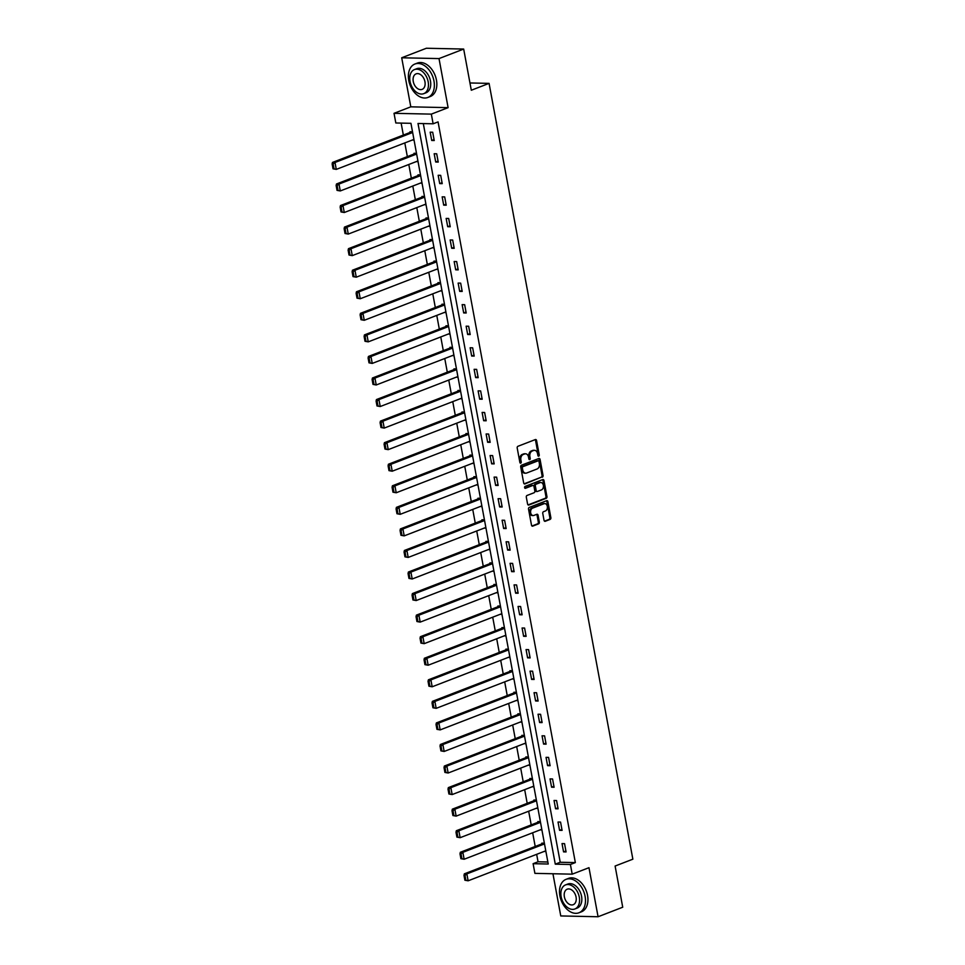 <?xml version="1.0" encoding="UTF-8"?>
<svg xmlns="http://www.w3.org/2000/svg" width="965" height="965" viewBox="0 0 965 965"><rect width="100%" height="100%" fill="white"/><g stroke="black" fill="none" stroke-linecap="round" stroke-linejoin="round"><path stroke-width="1.45" d="M538.735 456.168A0.989 0.7 91.2 0 0 539.242 454.961L536.576 440.547A1.411 1.001 91.2 0 0 535.346 439.57L517.916 446.3A1.411 1.001 91.2 0 0 517.204 448.025L519.87 462.44A0.989 0.7 91.2 0 0 521.233 461.921L520.883 460.052A4.499 3.197 91.2 0 1 523.175 454.515L524.634 453.96A4.499 3.197 91.2 0 1 525.539 453.791A4.499 3.197 91.2 0 1 528.531 457.096L528.88 458.966A0.989 0.7 91.2 0 0 530.231 458.435L529.894 456.578A4.499 3.197 91.2 0 1 532.185 451.041L533.633 450.474A4.499 3.197 91.2 0 1 534.538 450.317A4.499 3.197 91.2 0 1 537.541 453.622L537.891 455.48A0.989 0.7 91.2 0 0 538.735 456.168M538.048 455.89A0.989 0.7 91.2 0 0 538.229 454.937L535.563 440.522A1.411 1.001 91.2 0 0 535.093 439.666M520.038 462.85A0.989 0.7 91.2 0 0 520.219 461.897L519.882 460.028L520.883 460.052M529.037 459.376A0.989 0.7 91.2 0 0 529.23 458.423L528.88 456.554L529.894 456.578M544.031 520.304A1.411 1.001 91.2 0 0 545.261 521.281L550.146 519.387A1.411 1.001 91.2 0 0 550.858 517.662L547.891 501.655A1.411 1.001 91.2 0 0 546.673 500.678L529.242 507.409A1.411 1.001 91.2 0 0 528.531 509.134L531.498 525.141A1.411 1.001 91.2 0 0 532.716 526.13L538.627 523.838A1.411 1.001 91.2 0 0 539.339 522.113L538.072 515.262A1.411 1.001 91.2 0 0 536.854 514.285L533.922 515.419A3.764 2.678 91.2 0 1 533.163 515.551A3.764 2.678 91.2 0 1 530.593 512.258A3.764 2.678 91.2 0 1 532.571 508.157L544.055 503.718A3.764 2.678 91.2 0 1 544.803 503.585A3.764 2.678 91.2 0 1 547.384 506.878A3.764 2.678 91.2 0 1 545.394 510.98L543.488 511.715A1.411 1.001 91.2 0 0 542.764 513.452L544.031 520.304M570.412 864.495L572.197 874.169L534.899 873.361L533.102 863.687L548.229 864.013L410.945 123.315L395.819 122.989L394.034 113.315L431.331 114.123L433.128 123.797L418.002 123.472L555.285 864.17L570.412 864.495L575.345 862.589L438.062 121.892L433.128 123.797M463.683 49.058L439.015 58.588L401.705 57.779L426.373 48.25L463.683 49.058L471.306 90.24L489.074 83.376L632.859 859.188L615.103 866.039L622.727 907.221L598.071 916.75L588.976 867.692L572.197 874.169M401.705 57.779L410.8 106.838L448.11 107.646L439.015 58.588M448.11 107.646L431.331 114.123M542.33 477.205A1.411 1.001 91.2 0 0 543.042 475.48L540.074 459.473A1.411 1.001 91.2 0 0 538.856 458.484L521.426 465.227A1.411 1.001 91.2 0 0 520.714 466.951L523.681 482.958A1.411 1.001 91.2 0 0 524.9 483.935L541.317 477.18A1.411 1.001 91.2 0 0 542.041 475.456L539.073 459.449A1.411 1.001 91.2 0 0 538.591 458.592M543.983 480.558L546.95 496.565A1.411 1.001 91.2 0 1 546.238 498.302L528.808 505.033A1.411 1.001 91.2 0 1 527.59 504.056L526.311 497.204A1.411 1.001 91.2 0 1 527.035 495.467L534.103 492.741A1.411 1.001 91.2 0 0 534.815 491.004L533.983 486.469A1.411 1.001 91.2 0 0 532.752 485.479L525.394 488.326A0.989 0.7 91.2 0 1 525.044 486.432L542.764 479.581A1.411 1.001 91.2 0 1 543.983 480.558L542.981 480.546L545.949 496.553L546.95 496.565M552.945 873.759L560.762 915.942L598.071 916.75M489.074 83.376L469.967 82.966M423.309 123.58L560.219 862.264L575.345 862.589M430.173 132.181L431.717 140.468L434.238 140.528L432.694 132.229L430.173 132.181M434.178 153.737L435.71 162.023L438.231 162.084L436.699 153.797L434.178 153.737M438.17 175.292L439.702 183.591L442.223 183.64L440.691 175.353L438.17 175.292M442.163 196.848L443.695 205.147L446.216 205.195L444.684 196.908L442.163 196.848M446.156 218.416L447.7 226.703L450.221 226.751L448.677 218.464L446.156 218.416M450.16 239.971L451.692 248.258L454.213 248.319L452.669 240.02L450.16 239.971M454.153 261.527L455.685 269.814L458.206 269.874L456.674 261.575L454.153 261.527M458.146 283.083L459.678 291.37L462.199 291.43L460.667 283.143L458.146 283.083M462.139 304.638L463.683 312.937L466.204 312.986L464.66 304.699L462.139 304.638M466.131 326.194L467.675 334.493L470.196 334.541L468.652 326.254L466.131 326.194M470.136 347.762L471.668 356.049L474.189 356.097L472.657 347.81L470.136 347.762M474.129 369.318L475.661 377.605L478.182 377.665L476.65 369.366L474.129 369.318M478.121 390.873L479.665 399.16L482.186 399.221L480.642 390.921L478.121 390.873M482.114 412.429L483.658 420.716L486.179 420.776L484.635 412.489L482.114 412.429M486.119 433.985L487.651 442.284L490.172 442.332L488.64 434.045L486.119 433.985M490.111 455.54L491.643 463.839L494.164 463.888L492.632 455.601L490.111 455.54M494.104 477.108L495.636 485.395L498.157 485.455L496.625 477.156L494.104 477.108M498.097 498.664L499.641 506.951L502.162 507.011L500.618 498.712L498.097 498.664M502.102 520.219L503.633 528.506L506.155 528.567L504.611 520.268L502.102 520.219M506.094 541.775L507.626 550.062L510.147 550.122L508.615 541.835L506.094 541.775M510.087 563.331L511.619 571.63L514.14 571.678L512.608 563.391L510.087 563.331M514.08 584.887L515.624 593.186L518.145 593.234L516.601 584.947L514.08 584.887M518.072 606.454L519.616 614.741L522.137 614.802L520.593 606.503L518.072 606.454M522.077 628.01L523.609 636.297L526.13 636.357L524.598 628.058L522.077 628.01M526.07 649.566L527.602 657.853L530.123 657.913L528.591 649.614L526.07 649.566M530.062 671.121L531.606 679.42L534.128 679.469L532.583 671.182L530.062 671.121M534.055 692.677L535.599 700.976L538.12 701.024L536.576 692.737L534.055 692.677M538.06 714.233L539.592 722.532L542.113 722.58L540.581 714.293L538.06 714.233M542.053 735.8L543.585 744.087L546.106 744.148L544.574 735.849L542.053 735.8M546.045 757.356L547.589 765.643L550.098 765.703L548.566 757.404L546.045 757.356M550.038 778.912L551.582 787.199L554.103 787.259L552.559 778.972L550.038 778.912M554.043 800.468L555.575 808.767L558.096 808.815L556.564 800.528L554.043 800.468M558.035 822.023L559.567 830.322L562.088 830.37L560.556 822.083L558.035 822.023M562.028 843.591L563.56 851.878L566.081 851.926L564.549 843.639L562.028 843.591M401.126 123.098L403.346 135.052M404.805 142.929L407.339 156.62M408.798 164.484L411.343 178.175M412.803 186.04L415.336 199.731M416.796 207.596L419.329 221.287M420.788 229.163L423.321 242.842M424.781 250.719L427.326 264.398M428.774 272.275L431.319 285.966M432.778 293.83L435.312 307.521M436.771 315.386L439.304 329.077M440.764 336.942L443.297 350.633M444.756 358.51L447.302 372.188M448.761 380.065L451.294 393.756M452.754 401.621L455.287 415.312M456.747 423.177L459.28 436.868M460.739 444.732L463.284 458.423M464.744 466.288L467.277 479.979M468.737 487.856L471.27 501.535M472.729 509.411L475.263 523.102M476.722 530.967L479.267 544.658M480.715 552.523L483.26 566.214M484.719 574.079L487.253 587.769M488.712 595.634L491.245 609.325M492.705 617.202L495.25 630.881M496.698 638.758L499.243 652.449M500.702 660.313L503.235 674.004M504.695 681.869L507.228 695.56M508.688 703.425L511.221 717.116M512.68 724.98L515.226 738.671M516.685 746.548L519.218 760.227M520.678 768.104L523.211 781.795M524.67 789.659L527.204 803.35M528.663 811.215L531.208 824.906M532.668 832.771L535.201 846.462M536.661 854.327L538.036 861.781L547.855 861.998M412.525 131.795L410.016 131.747L410.137 132.434M412.26 140.046L414.057 140.094M416.518 153.351L414.009 153.302L414.142 153.99M416.253 161.601L418.05 161.65M420.511 174.906L418.002 174.858L418.135 175.546M420.245 183.169L422.043 183.205M424.504 196.474L421.994 196.414L422.127 197.101M424.238 204.725L426.048 204.761M428.496 218.03L425.999 217.969L426.12 218.669M428.243 226.28L430.04 226.317M432.501 239.585L429.992 239.525L430.125 240.225M432.236 247.836L434.033 247.872M436.494 261.141L433.985 261.093L434.117 261.78M436.228 269.392L438.026 269.44M440.486 282.697L437.977 282.649L438.11 283.336M440.221 290.947L442.03 290.996M444.479 304.264L441.982 304.204L442.103 304.892M444.214 312.515L446.023 312.551M448.484 325.82L445.975 325.76L446.095 326.447M448.218 334.071L450.016 334.107M452.476 347.376L449.967 347.316L450.1 348.015M452.211 355.627L454.008 355.663M456.469 368.932L453.96 368.883L454.093 369.571M456.204 377.182L458.001 377.219M460.462 390.487L457.965 390.439L458.086 391.127M460.196 398.738L462.006 398.786M464.467 412.043L461.958 411.995L462.078 412.682M464.201 420.294L465.999 420.342M468.459 433.611L465.95 433.55L466.083 434.238M468.194 441.861L469.991 441.898M472.452 455.166L469.943 455.106L470.076 455.794M472.187 463.417L473.984 463.453M476.445 476.722L473.936 476.662L474.068 477.361M476.179 484.973L477.989 485.009M480.437 498.278L477.94 498.23L478.061 498.917M480.184 506.529L481.981 506.565M484.442 519.833L481.933 519.785L482.066 520.473M484.177 528.084L485.974 528.132M488.435 541.389L485.926 541.341L486.058 542.028M488.169 549.652L489.967 549.688M492.427 562.957L489.918 562.897L490.051 563.584M492.162 571.208L493.971 571.244M496.42 584.513L493.923 584.452L494.044 585.152M496.167 592.763L497.964 592.799M500.425 606.068L497.916 606.008L498.036 606.708M500.159 614.319L501.957 614.355M504.418 627.624L501.909 627.576L502.041 628.263M504.152 635.875L505.95 635.911M508.41 649.18L505.901 649.131L506.034 649.819M508.145 657.43L509.942 657.479M512.403 670.735L509.906 670.687L510.027 671.375M512.138 678.998L513.947 679.034M516.408 692.303L513.899 692.243L514.019 692.93M516.142 700.554L517.94 700.59M520.4 713.859L517.891 713.798L518.024 714.498M520.135 722.11L521.932 722.146M524.393 735.414L521.884 735.354L522.017 736.054M524.128 743.665L525.925 743.701M528.386 756.97L525.877 756.922L526.009 757.609M528.12 765.221L529.93 765.257M532.378 778.526L529.881 778.478L530.002 779.165M532.125 786.777L533.922 786.825M536.383 800.082L533.874 800.033L534.007 800.721M536.118 808.344L537.915 808.38M540.376 821.649L537.867 821.589L538 822.276M540.111 829.9L541.908 829.936M544.369 843.205L541.86 843.145L541.992 843.844M544.103 851.456L545.913 851.492M538.036 861.781L533.102 863.687M410.8 106.838L394.034 113.315M560.219 862.264L555.285 864.17M431.717 140.468L434.057 139.563M435.71 162.023L438.05 161.119M439.702 183.591L442.042 182.687M443.695 205.147L446.047 204.242M447.7 226.703L450.04 225.798M451.692 248.258L454.032 247.354M455.685 269.814L458.025 268.909M459.678 291.37L462.03 290.465M463.683 312.937L466.023 312.033M467.675 334.493L470.015 333.588M471.668 356.049L474.008 355.144M475.661 377.605L478.013 376.7M479.665 399.16L482.005 398.256M483.658 420.716L485.998 419.811M487.651 442.284L489.991 441.379M491.643 463.839L493.983 462.935M495.636 485.395L497.988 484.49M499.641 506.951L501.981 506.046M503.633 528.506L505.974 527.602M507.626 550.062L509.966 549.157M511.619 571.63L513.971 570.725M515.624 593.186L517.964 592.281M519.616 614.741L521.956 613.837M523.609 636.297L525.949 635.392M527.602 657.853L529.954 656.948M531.606 679.42L533.947 678.504M535.599 700.976L537.939 700.071M539.592 722.532L541.932 721.627M543.585 744.087L545.925 743.183M547.589 765.643L549.929 764.738M551.582 787.199L553.922 786.294M555.575 808.767L557.915 807.862M559.567 830.322L561.907 829.418M563.56 851.878L565.912 850.973M534.538 450.317L533.536 450.293A4.499 3.197 91.2 0 0 532.632 450.45L533.633 450.474M528.88 456.554A4.499 3.197 91.2 0 1 531.172 451.017L532.632 450.45M525.539 453.791L524.526 453.767A4.499 3.197 91.2 0 0 523.621 453.936L524.634 453.96M519.882 460.028A4.499 3.197 91.2 0 1 522.174 454.491L523.621 453.936M524.152 483.815L541.317 477.18M539.001 461.487A0.989 0.7 91.2 0 0 538.144 460.8L522.849 466.71A0.989 0.7 91.2 0 0 522.342 467.916L522.704 469.883A4.499 3.197 91.2 0 0 525.708 473.188A4.499 3.197 91.2 0 0 526.613 473.031L537.071 468.99A4.499 3.197 91.2 0 0 539.363 463.453L539.001 461.487M537.529 460.788A0.989 0.7 91.2 0 0 537.131 460.775L538.144 460.8M525.708 473.188L524.695 473.176A4.499 3.197 91.2 0 1 521.703 469.871L521.329 467.904A0.989 0.7 91.2 0 1 521.836 466.686L537.131 460.775M528.06 504.912L545.225 498.278A1.411 1.001 91.2 0 0 545.949 496.553M532.306 485.467A1.411 1.001 91.2 0 0 531.751 485.455L524.779 488.157M541.437 489.906A3.764 2.678 91.2 0 0 543.428 485.805A3.764 2.678 91.2 0 0 540.846 482.512A3.764 2.678 91.2 0 0 540.098 482.645L536.045 484.213A1.411 1.001 91.2 0 0 535.334 485.938L536.178 490.485A1.411 1.001 91.2 0 0 537.396 491.462L541.437 489.906M540.846 482.512L539.833 482.488A3.764 2.678 91.2 0 0 539.085 482.633L540.098 482.645M536.383 491.45A1.411 1.001 91.2 0 1 535.165 490.461L534.321 485.914A1.411 1.001 91.2 0 1 535.044 484.189L539.085 482.633M542.981 480.546A1.411 1.001 91.2 0 0 542.511 479.677M544.803 503.585L543.802 503.561A3.764 2.678 91.2 0 0 543.042 503.706L544.055 503.718M533.163 515.551L532.161 515.527A3.764 2.678 91.2 0 1 529.58 512.234A3.764 2.678 91.2 0 1 531.57 508.133L543.042 503.706M531.968 525.997L537.614 523.826A1.411 1.001 91.2 0 0 538.325 522.089L537.059 515.238A1.411 1.001 91.2 0 0 536.588 514.381M544.513 521.16L549.133 519.375A1.411 1.001 91.2 0 0 549.857 517.638L546.89 501.631A1.411 1.001 91.2 0 0 546.419 500.775M411.826 131.783L332.479 162.434L335 162.482L412.646 132.495M413.925 139.406L336.278 169.394L333.046 168.815L334.047 168.839L333.154 164.002L332.141 163.978L333.046 168.815M333.154 164.002L335 162.482L336.278 169.394L334.047 168.839M332.141 163.978L332.479 162.434M433.973 81.012A17.925 12.099 -111.1 0 0 414.914 64.028A17.925 12.099 -111.1 0 0 408.774 80.469A17.925 12.099 -111.1 0 0 427.833 97.465A17.925 12.099 -111.1 0 0 433.973 81.012M427.833 97.465L430.294 96.512A17.925 12.099 -111.1 0 0 436.445 80.059A17.925 12.099 -111.1 0 0 417.387 63.075L414.914 64.028M414.455 69.589L416.723 68.708A12.907 8.709 68.9 0 1 430.45 80.939A12.907 8.709 68.9 0 1 426.023 92.785L423.756 93.653A12.907 8.709 -111.1 0 0 428.183 81.82A12.907 8.709 -111.1 0 0 414.455 69.589A12.907 8.709 -111.1 0 0 410.029 81.422A12.907 8.709 -111.1 0 0 423.756 93.653M413.261 81.494A8.311 5.609 -111.1 0 0 422.103 89.383A8.311 5.609 -111.1 0 0 424.95 81.748A8.311 5.609 -111.1 0 0 416.108 73.859A8.311 5.609 -111.1 0 0 413.261 81.494M585.092 896.34A17.925 12.099 -111.1 0 0 566.033 879.356A17.925 12.099 -111.1 0 0 559.881 895.797A17.925 12.099 -111.1 0 0 578.94 912.781A17.925 12.099 -111.1 0 0 585.092 896.34M578.94 912.781L581.413 911.828A17.925 12.099 -111.1 0 0 587.552 895.387A17.925 12.099 -111.1 0 0 568.494 878.403L566.033 879.356M565.562 884.905L567.83 884.037A12.907 8.709 68.9 0 1 581.557 896.268A12.907 8.709 68.9 0 1 577.13 908.101L574.863 908.982A12.907 8.709 -111.1 0 0 579.29 897.148A12.907 8.709 -111.1 0 0 565.562 884.905A12.907 8.709 -111.1 0 0 561.148 896.75A12.907 8.709 -111.1 0 0 574.863 908.982M564.368 896.823A8.311 5.609 -111.1 0 0 573.21 904.7A8.311 5.609 -111.1 0 0 576.069 897.076A8.311 5.609 -111.1 0 0 567.215 889.187A8.311 5.609 -111.1 0 0 564.368 896.823M415.819 153.339L336.471 183.989L338.992 184.05L416.639 154.05M417.929 160.962L340.271 190.949L337.038 190.37L338.04 190.395L337.147 185.557L336.134 185.533L337.038 190.37M337.147 185.557L338.992 184.05L340.271 190.949L338.04 190.395M336.134 185.533L336.471 183.989M419.823 174.894L340.464 205.545L342.985 205.605L420.644 175.606M421.922 182.518L344.276 212.517L341.031 211.938L342.044 211.95L341.14 207.113L340.138 207.101L341.031 211.938M341.14 207.113L342.985 205.605L344.276 212.517L342.044 211.95M340.138 207.101L340.464 205.545M423.816 196.45L344.469 227.101L346.99 227.161L424.636 197.162M425.915 204.073L348.269 234.073L345.024 233.494L346.037 233.518L345.144 228.681L344.131 228.657L345.024 233.494M345.144 228.681L346.99 227.161L348.269 234.073L346.037 233.518M344.131 228.657L344.469 227.101M427.809 218.018L348.462 248.668L350.983 248.717L428.629 218.729M429.907 225.629L352.261 255.629L349.028 255.049L350.03 255.074L349.137 250.237L348.124 250.212L349.028 255.049M349.137 250.237L350.983 248.717L352.261 255.629L350.03 255.074M348.124 250.212L348.462 248.668M431.801 239.573L352.454 270.224L354.975 270.272L432.622 240.285M433.912 247.197L356.254 277.184L353.021 276.605L354.022 276.629L353.13 271.792L352.116 271.768L353.021 276.605M353.13 271.792L354.975 270.272L356.254 277.184L354.022 276.629M352.116 271.768L352.454 270.224M435.806 261.129L356.447 291.78L358.968 291.828L436.626 261.841M437.905 268.752L360.247 298.74L357.014 298.161L358.027 298.185L357.122 293.348L356.121 293.324L357.014 298.161M357.122 293.348L358.968 291.828L360.247 298.74L358.027 298.185M356.121 293.324L356.447 291.78M439.799 282.685L360.452 313.336L362.973 313.396L440.619 283.396M441.898 290.308L364.251 320.296L361.006 319.717L362.02 319.741L361.115 314.904L360.114 314.88L361.006 319.717M361.115 314.904L362.973 313.396L364.251 320.296L362.02 319.741M360.114 314.88L360.452 313.336M443.791 304.24L364.444 334.891L366.965 334.952L444.612 304.952M445.89 311.864L368.244 341.863L364.999 341.284L366.012 341.296L365.12 336.459L364.107 336.447L364.999 341.284M365.12 336.459L366.965 334.952L368.244 341.863L366.012 341.296M364.107 336.447L364.444 334.891M447.784 325.796L368.437 356.447L370.958 356.507L448.604 326.508M449.883 333.42L372.237 363.419L369.004 362.84L370.005 362.864L369.113 358.027L368.099 358.003L369.004 362.84M369.113 358.027L370.958 356.507L372.237 363.419L370.005 362.864M368.099 358.003L368.437 356.447M451.789 347.364L372.43 378.015L374.951 378.063L452.609 348.076M453.888 354.975L376.229 384.975L372.997 384.396L373.998 384.42L373.105 379.583L372.104 379.559L372.997 384.396M373.105 379.583L374.951 378.063L376.229 384.975L373.998 384.42M372.104 379.559L372.43 378.015M455.782 368.919L376.434 399.57L378.943 399.619L456.602 369.631M457.88 376.543L380.234 406.53L376.989 405.951L378.003 405.976L377.098 401.138L376.097 401.114L376.989 405.951M377.098 401.138L378.943 399.619L380.234 406.53L378.003 405.976M376.097 401.114L376.434 399.57M459.774 390.475L380.427 421.126L382.948 421.174L460.594 391.187M461.873 398.099L384.227 428.086L380.982 427.507L381.995 427.531L381.103 422.694L380.089 422.67L380.982 427.507M381.103 422.694L382.948 421.174L384.227 428.086L381.995 427.531M380.089 422.67L380.427 421.126M463.767 412.031L384.42 442.682L386.941 442.742L464.587 412.743M465.866 419.654L388.219 449.642L384.987 449.063L385.988 449.087L385.095 444.25L384.082 444.226L384.987 449.063M385.095 444.25L386.941 442.742L388.219 449.642L385.988 449.087M384.082 444.226L384.42 442.682M467.76 433.587L388.413 464.237L390.934 464.298L468.58 434.298M469.871 441.21L392.212 471.209L388.979 470.631L389.981 470.643L389.088 465.806L388.087 465.793L388.979 470.631M389.088 465.806L390.934 464.298L392.212 471.209L389.981 470.643M388.087 465.793L388.413 464.237M471.764 455.142L392.405 485.793L394.926 485.853L472.585 455.854M473.863 462.766L396.217 492.765L392.972 492.186L393.985 492.21L393.081 487.373L392.08 487.349L392.972 492.186M393.081 487.373L394.926 485.853L396.217 492.765L393.985 492.21M392.08 487.349L392.405 485.793M475.757 476.71L396.41 507.361L398.931 507.409L476.577 477.422M477.856 484.321L400.21 514.321L396.965 513.742L397.978 513.766L397.085 508.929L396.072 508.905L396.965 513.742M397.085 508.929L398.931 507.409L400.21 514.321L397.978 513.766M396.072 508.905L396.41 507.361M479.75 498.266L400.403 528.917L402.924 528.965L480.57 498.977M481.849 505.889L404.202 535.877L400.97 535.298L401.971 535.322L401.078 530.485L400.065 530.461L400.97 535.298M401.078 530.485L402.924 528.965L404.202 535.877L401.971 535.322M400.065 530.461L400.403 528.917M483.742 519.821L404.395 550.472L406.916 550.52L484.563 520.533M485.853 527.445L408.195 557.432L404.962 556.853L405.963 556.877L405.071 552.04L404.058 552.016L404.962 556.853M405.071 552.04L406.916 550.52L408.195 557.432L405.963 556.877M404.058 552.016L404.395 550.472M487.747 541.377L408.388 572.028L410.909 572.088L488.567 542.089M489.846 549.001L412.2 578.988L408.955 578.409L409.968 578.433L409.064 573.596L408.062 573.572L408.955 578.409M409.064 573.596L410.909 572.088L412.2 578.988L409.968 578.433M408.062 573.572L408.388 572.028M491.74 562.933L412.393 593.584L414.914 593.644L492.56 563.644M493.839 570.556L416.192 600.556L412.948 599.977L413.961 599.989L413.056 595.152L412.055 595.14L412.948 599.977M413.056 595.152L414.914 593.644L416.192 600.556L413.961 599.989M412.055 595.14L412.393 593.584M495.733 584.488L416.385 615.139L418.906 615.2L496.553 585.2M497.831 592.112L420.185 622.111L416.94 621.532L417.954 621.557L417.061 616.719L416.048 616.695L416.94 621.532M417.061 616.719L418.906 615.2L420.185 622.111L417.954 621.557M416.048 616.695L416.385 615.139M499.725 606.056L420.378 636.707L422.899 636.755L500.546 606.768M501.824 613.668L424.178 643.667L420.945 643.088L421.946 643.112L421.054 638.275L420.04 638.251L420.945 643.088M421.054 638.275L422.899 636.755L424.178 643.667L421.946 643.112M420.04 638.251L420.378 636.707M503.73 627.612L424.371 658.263L426.892 658.311L504.55 628.324M505.829 635.235L428.171 665.223L424.938 664.644L425.951 664.668L425.046 659.831L424.045 659.807L424.938 664.644M425.046 659.831L426.892 658.311L428.171 665.223L425.951 664.668M424.045 659.807L424.371 658.263M507.723 649.168L428.376 679.818L430.897 679.879L508.543 649.879M509.822 656.791L432.175 686.778L428.93 686.199L429.944 686.224L429.039 681.387L428.038 681.362L428.93 686.199M429.039 681.387L430.897 679.879L432.175 686.778L429.944 686.224M428.038 681.362L428.376 679.818M511.715 670.723L432.368 701.374L434.889 701.434L512.536 671.435M513.814 678.347L436.168 708.346L432.923 707.755L433.936 707.779L433.044 702.942L432.031 702.93L432.923 707.755M433.044 702.942L434.889 701.434L436.168 708.346L433.936 707.779M432.031 702.93L432.368 701.374M515.708 692.279L436.361 722.93L438.882 722.99L516.528 692.991M517.807 699.902L440.161 729.902L436.928 729.323L437.929 729.335L437.036 724.498L436.023 724.486L436.928 729.323M437.036 724.498L438.882 722.99L440.161 729.902L437.929 729.335M436.023 724.486L436.361 722.93M519.701 713.847L440.354 744.498L442.875 744.546L520.521 714.546M521.812 721.458L444.153 751.458L440.921 750.879L441.922 750.903L441.029 746.066L440.028 746.042L440.921 750.879M441.029 746.066L442.875 744.546L444.153 751.458L441.922 750.903M440.028 746.042L440.354 744.498M523.706 735.402L444.346 766.053L446.867 766.101L524.526 736.114M525.804 743.014L448.158 773.013L444.913 772.434L445.927 772.458L445.022 767.621L444.021 767.597L444.913 772.434M445.022 767.621L446.867 766.101L448.158 773.013L445.927 772.458M444.021 767.597L444.346 766.053M527.698 756.958L448.351 787.609L450.872 787.657L528.518 757.67M529.797 764.582L452.151 794.569L448.906 793.99L449.919 794.014L449.027 789.177L448.013 789.153L448.906 793.99M449.027 789.177L450.872 787.657L452.151 794.569L449.919 794.014M448.013 789.153L448.351 787.609M531.691 778.514L452.344 809.165L454.865 809.225L532.511 779.225M533.79 786.137L456.143 816.125L452.911 815.546L453.912 815.57L453.019 810.733L452.006 810.709L452.911 815.546M453.019 810.733L454.865 809.225L456.143 816.125L453.912 815.57M452.006 810.709L452.344 809.165M535.684 800.069L456.336 830.72L458.858 830.781L536.504 800.781M537.794 807.693L460.136 837.692L456.903 837.113L457.905 837.125L457.012 832.288L455.999 832.276L456.903 837.113M457.012 832.288L458.858 830.781L460.136 837.692L457.905 837.125M455.999 832.276L456.336 830.72M539.688 821.625L460.329 852.276L462.85 852.336L540.509 822.337M541.787 829.249L464.141 859.248L460.896 858.669L461.909 858.681L461.005 853.856L460.003 853.832L460.896 858.669M461.005 853.856L462.85 852.336L464.141 859.248L461.909 858.681M460.003 853.832L460.329 852.276M543.681 843.193L464.334 873.844L466.855 873.892L544.501 843.905M545.78 850.804L468.134 880.804L464.889 880.225L465.902 880.249L465.009 875.412L463.996 875.388L464.889 880.225M465.009 875.412L466.855 873.892L468.134 880.804L465.902 880.249M463.996 875.388L464.334 873.844M538.229 454.937L539.242 454.961M520.219 461.897L521.233 461.921M529.23 458.423L530.231 458.435M531.172 451.017L532.185 451.041M522.174 454.491L523.175 454.515M535.563 440.522L536.576 440.547M539.073 459.449L540.074 459.473M542.041 475.456L543.042 475.48M521.836 466.686L522.849 466.71M521.329 467.904L522.342 467.916M521.703 469.871L522.704 469.883M545.225 498.278L546.238 498.302M531.751 485.455L532.752 485.479M535.044 484.189L536.045 484.213M534.321 485.914L535.334 485.938M535.165 490.461L536.178 490.485M531.57 508.133L532.571 508.157M537.059 515.238L538.072 515.262M538.325 522.089L539.339 522.113M537.614 523.826L538.627 523.838M546.89 501.631L547.891 501.655M549.857 517.638L550.858 517.662M549.133 519.375L550.146 519.387M537.336 460.739L538.337 460.763M532.029 485.407L533.042 485.431M536.106 491.499L537.119 491.523"/></g></svg>
